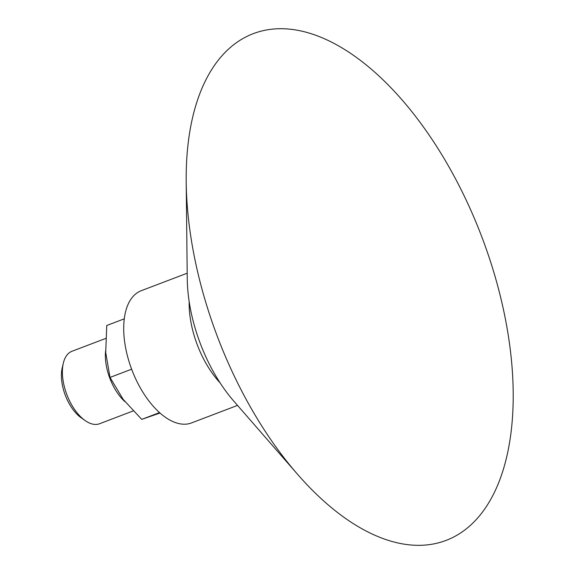<?xml version="1.0" encoding="UTF-8"?>
<svg xmlns="http://www.w3.org/2000/svg" width="574" height="574" viewBox="0 0 574 574"><rect width="100%" height="100%" fill="white"/><g stroke="black" fill="none" stroke-linecap="round" stroke-linejoin="round"><path stroke-width="0.86" d="M105.638 338.459L71.972 351.274A38.767 20.205 69.2 0 0 63.319 363.206L62.214 367.912A33.715 17.564 69.2 0 0 61.49 378.295A33.715 17.564 69.2 0 0 81.214 417.815L85.167 420.591A38.767 20.205 69.2 0 0 99.567 423.741L133.103 410.97M63.319 363.206A38.767 20.205 69.2 0 0 62.487 375.145A38.767 20.205 69.2 0 0 85.167 420.591M105.623 350.786A38.767 20.205 69.2 0 0 105.465 358.779A38.767 20.205 69.2 0 0 124.945 401.664M124.271 318.828L106.75 325.501L105.716 352.479L110.014 377.434L123.209 399.418L141.728 419.379L160.01 413.029M141.728 419.379L159.536 412.598M110.014 377.434L131.633 369.197M186.894 200.534A271.122 141.283 -110.8 0 1 186.198 181.815A271.122 141.283 -110.8 0 1 340.755 47.161A271.122 141.283 -110.8 0 1 512.51 373.495A271.122 141.283 -110.8 0 1 297.569 474.311A271.122 141.283 -110.8 0 1 186.894 200.534M297.569 474.311L233.862 401.197A113.458 59.122 -110.8 0 1 187.547 286.62A113.458 59.122 -110.8 0 1 187.253 278.792L186.198 181.815M237.528 405.402L191.522 422.923A70.724 36.858 -110.8 0 1 148.845 400.882A70.724 36.858 -110.8 0 1 123.884 334.262A70.724 36.858 -110.8 0 1 141.19 290.724L187.196 273.21M220.136 382.908A70.724 36.858 -110.8 0 1 189.334 309.343A70.724 36.858 -110.8 0 1 189.169 301.58"/></g></svg>
